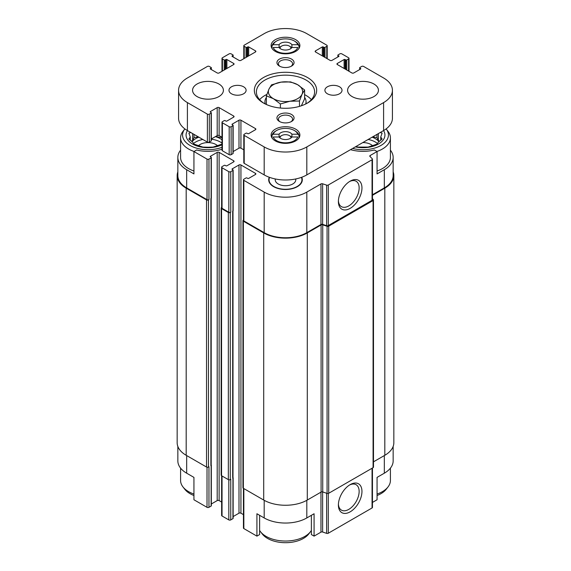 <?xml version="1.0" encoding="UTF-8"?>
<svg xmlns="http://www.w3.org/2000/svg" width="571" height="571" viewBox="0 0 571 571"><rect width="100%" height="100%" fill="white"/><g stroke="black" fill="none" stroke-linecap="round" stroke-linejoin="round"><path stroke-width="0.86" d="M368.145 139.488A17.301 9.985 180 0 1 377.452 143.528M378.908 141.722A17.301 9.985 0 0 0 375.247 138.603A17.301 9.985 0 0 0 372.135 137.183M193.548 143.528A17.301 9.985 180 0 1 202.855 139.488M211.334 139.224A17.301 9.985 180 0 1 221.998 143.164M221.998 139.809A17.301 9.985 0 0 0 220.22 138.603A17.301 9.985 0 0 0 215.388 136.64M198.865 137.183A17.301 9.985 0 0 0 192.092 141.722M386.117 128.91A25.424 14.682 180 0 1 386.224 129.046L388.03 131.373A27.408 15.824 180 0 1 390.414 137.832L390.414 157.41A27.408 15.824 180 0 1 377.06 171M372.456 194.754L384.326 187.902L384.326 169.723L377.06 173.912L377.06 151.536L374.362 149.98A28.265 16.316 180 0 1 350.508 149.666M384.326 169.723A30.142 17.401 0 0 0 393.155 157.41A30.142 17.401 0 0 0 390.414 150.166M393.155 446.436L393.155 460.89A30.142 17.401 0 0 1 384.326 473.195L377.06 477.392L377.06 499.768L372.456 502.423M221.998 149.209A28.265 16.316 180 0 1 196.638 149.98L193.94 151.536L207.016 159.088A1.37 0.792 0 0 0 208.957 159.088L211.134 157.832A0.685 0.393 0 0 0 211.134 157.275L210.413 156.297A0.685 0.393 0 0 0 210.413 156.854M210.413 156.297L217.194 152.378A1.37 0.792 0 0 1 219.128 152.378L233.66 160.772A1.37 0.792 0 0 1 234.067 161.329A1.37 0.792 0 0 1 233.66 161.886L226.88 165.804A0.685 0.393 0 0 1 225.916 165.804L225.188 165.383A0.685 0.393 0 0 0 224.217 165.383L222.04 166.646A1.37 0.792 0 0 0 221.634 167.203A1.37 0.792 0 0 0 222.04 167.76L228.821 171.678A1.37 0.792 0 0 0 230.755 171.678L232.939 170.422A0.685 0.393 0 0 0 232.939 169.858L232.211 168.88A0.685 0.393 0 0 0 232.211 169.437M232.211 168.88L238.992 164.962A1.37 0.792 0 0 1 240.933 164.962L255.465 173.356A1.37 0.792 0 0 1 255.865 173.912A1.37 0.792 0 0 1 255.465 174.476L248.685 178.388A0.685 0.393 0 0 1 247.714 178.388L246.986 177.974A0.685 0.393 0 0 0 246.015 177.974L243.838 179.23A1.37 0.792 0 0 0 243.439 179.786A1.37 0.792 0 0 0 243.838 180.35L264.187 192.099A30.142 17.401 0 0 0 306.813 192.099L320.966 183.926A1.37 0.792 0 0 1 322.622 183.798L326.641 185.14A1.37 0.792 0 0 0 328.289 185.011L372.056 159.744A1.37 0.792 0 0 0 372.456 159.181A1.37 0.792 0 0 0 372.278 158.788L369.958 156.468A1.37 0.792 0 0 1 369.772 156.076A1.37 0.792 0 0 1 370.172 155.519L377.06 151.536M269.276 177.253A16.809 9.707 0 0 0 268.998 181.628A16.809 9.707 0 0 0 285.5 189.493A16.809 9.707 0 0 0 302.002 181.628A16.809 9.707 0 0 0 301.724 177.253M180.586 150.166A30.142 17.401 0 0 0 177.845 157.41A30.142 17.401 0 0 0 186.674 169.723L193.94 173.912L193.94 151.536M193.94 171A27.408 15.824 180 0 1 188.608 168.602A27.408 15.824 180 0 1 180.586 157.41L180.586 137.832A27.408 15.824 180 0 1 182.97 131.373L184.776 129.046A25.424 14.682 180 0 1 184.883 128.91M259.619 515.306L259.619 534.563L256.914 536.126L256.914 513.75L264.187 517.947A30.142 17.401 0 0 0 306.813 517.947L306.813 500.317M311.381 515.306L311.381 534.563L314.086 536.126L314.086 513.75L306.813 517.947M211.199 198.351L211.199 465.222A1.028 0.592 0 0 1 210.892 465.643L211.134 465.501A0.685 0.393 0 0 0 211.334 465.222L211.334 505.778A0.685 0.393 0 0 1 211.134 506.056L208.957 507.319A1.37 0.792 0 0 1 207.016 507.319L193.94 499.768L193.94 477.392L186.674 473.195L186.674 455.572M384.326 187.902A30.142 17.401 0 0 0 393.155 175.597L393.155 157.41M177.845 157.41L177.845 175.597A30.142 17.401 0 0 0 186.674 187.902L207.016 199.65A1.37 0.792 0 0 0 208.957 199.65L208.957 159.088M373.484 461.832L384.811 455.294A30.827 17.801 0 0 0 393.84 442.703L393.84 175.597A30.827 17.801 0 0 0 393.155 171.864M243.439 220.021L243.353 220.063A1.37 0.792 0 0 0 242.953 220.627L242.953 487.734A1.37 0.792 0 0 0 243.353 488.298L263.702 500.046A30.827 17.801 0 0 0 307.298 500.046L321.088 492.081A1.37 0.792 0 0 1 322.743 491.959L327.069 493.394A1.37 0.792 0 0 0 328.718 493.273L373.084 467.656A1.37 0.792 0 0 0 373.484 467.099L373.484 199.986A1.37 0.792 0 0 0 373.298 199.593L372.456 198.751M177.845 171.864A30.827 17.801 0 0 0 177.16 175.597L177.16 442.703A30.827 17.801 0 0 0 186.189 455.294L206.538 467.042A1.37 0.792 0 0 0 208.472 467.042L208.957 466.757L208.957 507.319M221.634 207.43L221.555 207.48A1.37 0.792 0 0 0 221.148 208.037L221.148 475.151A1.37 0.792 0 0 0 221.555 475.707L228.336 479.626A1.37 0.792 0 0 0 230.27 479.626L230.755 479.347L230.755 519.903L232.939 518.646A0.685 0.393 0 0 0 233.139 518.361L233.139 477.806A0.685 0.393 0 0 0 232.997 477.57M210.892 465.643L211.134 198.387A0.685 0.393 0 0 0 211.334 198.108L211.334 157.553M232.939 518.646L232.939 210.977A0.685 0.393 0 0 0 233.139 210.699L233.139 170.137M243.439 179.786L243.439 220.342A1.37 0.792 0 0 0 243.838 220.906L264.187 232.654A30.142 17.401 0 0 0 306.813 232.654L320.966 224.482L320.966 183.926M372.456 159.181L372.456 199.743A1.37 0.792 0 0 1 372.056 200.3L328.289 225.566A1.37 0.792 0 0 1 326.641 225.695L322.622 224.353A1.37 0.792 0 0 0 320.966 224.482M350.173 208.358A16.659 9.621 120 0 0 361.957 187.952A16.659 9.621 120 0 0 350.173 181.15A16.659 9.621 120 0 0 338.389 201.556A16.659 9.621 120 0 0 350.173 208.358M177.16 175.597A30.827 17.801 0 0 0 186.189 188.18L206.538 199.929A1.37 0.792 0 0 0 208.472 199.929L208.957 199.65M211.334 503.986L217.194 500.603L217.194 152.378M221.634 502.052L219.128 500.603A1.37 0.792 0 0 0 217.194 500.603M221.634 167.203L221.634 207.758A1.37 0.792 0 0 0 222.04 208.315L228.821 212.234A1.37 0.792 0 0 0 230.755 212.234L230.755 171.678M221.148 208.037A1.37 0.792 0 0 0 221.555 208.601L228.336 212.512A1.37 0.792 0 0 0 230.27 212.512L230.755 212.234M233.139 516.569L238.992 513.186L238.992 164.962M243.439 514.635L240.933 513.186A1.37 0.792 0 0 0 238.992 513.186M242.953 220.627A1.37 0.792 0 0 0 243.353 221.184L263.702 232.932A30.827 17.801 0 0 0 307.298 232.932L321.088 224.967A1.37 0.792 0 0 1 322.743 224.846L327.069 226.287A1.37 0.792 0 0 0 328.718 226.159L373.084 200.549A1.37 0.792 0 0 0 373.484 199.986M372.456 195.311L384.811 188.18A30.827 17.801 0 0 0 393.84 175.597M232.697 478.227A1.028 0.592 0 0 0 232.997 477.806L232.997 210.935M243.439 488.348L243.439 528.011A1.37 0.792 0 0 0 243.838 528.575L256.914 536.126M314.086 536.126L320.966 532.151L320.966 492.152M372.456 468.02L372.456 507.412A1.37 0.792 0 0 1 372.056 507.969L328.289 533.235A1.37 0.792 0 0 1 326.641 533.364L322.622 532.022A1.37 0.792 0 0 0 320.966 532.151M350.173 511.83A16.659 9.621 120 0 0 361.957 491.424A16.659 9.621 120 0 0 350.173 484.622A16.659 9.621 120 0 0 338.389 505.028A16.659 9.621 120 0 0 350.173 511.83M177.845 446.436L177.845 460.89A30.142 17.401 0 0 0 186.674 473.195M221.634 475.757L221.634 515.427A1.37 0.792 0 0 0 222.04 515.984L228.821 519.903A1.37 0.792 0 0 0 230.755 519.903M338.417 200.706A14.675 8.472 120 0 0 341.429 206.645A14.675 8.472 120 0 0 348.767 205.917A14.675 8.472 120 0 0 358.352 192.991A14.675 8.472 120 0 0 356.104 181.235A14.675 8.472 120 0 0 349.445 181.592M338.417 504.179A14.675 8.472 120 0 0 341.429 510.117A14.675 8.472 120 0 0 348.767 509.396A14.675 8.472 120 0 0 358.352 496.463A14.675 8.472 120 0 0 356.104 484.708A14.675 8.472 120 0 0 349.445 485.065M301.402 177.374A16.445 9.493 180 0 1 301.945 179.786L301.945 180.907A16.445 9.493 180 0 1 301.795 182.163M269.205 182.163A16.445 9.493 180 0 1 269.055 180.907L269.055 179.786A16.445 9.493 180 0 1 269.598 177.374M301.945 179.786A16.445 9.493 180 0 1 291.795 188.558A16.445 9.493 180 0 1 273.873 186.503A16.445 9.493 180 0 1 269.055 179.786M295.678 178.966A10.278 5.931 180 0 1 295.778 179.786A10.278 5.931 180 0 1 289.433 185.268A10.278 5.931 180 0 1 278.234 183.983A10.278 5.931 180 0 1 275.222 179.786A10.278 5.931 180 0 1 275.322 178.966M221.998 147.289A25.424 14.682 180 0 1 190.007 145.419A25.424 14.682 180 0 1 184.776 129.046M221.998 144.77A21.926 12.655 180 0 1 192.484 143.985A21.926 12.655 180 0 1 187.459 130.595M194.069 151.465A27.408 15.824 180 0 1 188.608 149.024A27.408 15.824 180 0 1 180.586 137.832M190.835 132.543L188.887 133.093L190.257 137.011L188.887 139.003L192.634 142.129L194.004 144.12L202.869 147.075L207.987 147.254L213.104 147.075L221.998 144.092M198.465 145.691A11.134 6.431 180 0 1 217.508 145.691M193.94 494.051A27.408 15.824 180 0 1 188.608 491.652A27.408 15.824 180 0 1 182.97 486.927A27.408 15.824 180 0 1 180.586 480.468L180.586 468.134M193.94 495.5A25.424 14.682 180 0 1 190.007 493.644A25.424 14.682 180 0 1 184.776 489.254L182.97 486.927M311.381 530.416A27.408 15.824 180 0 1 310.517 531.672A27.408 15.824 180 0 1 266.122 536.405A27.408 15.824 180 0 1 260.483 531.672A27.408 15.824 180 0 1 259.619 530.416M310.517 531.672L308.711 534.006A25.424 14.682 180 0 1 267.521 538.396A25.424 14.682 180 0 1 262.289 534.006L260.483 531.672M386.224 129.046A25.424 14.682 180 0 1 380.993 145.419A25.424 14.682 180 0 1 352.635 148.439M383.541 130.595A21.926 12.655 180 0 1 378.516 143.985A21.926 12.655 180 0 1 355.319 146.89M390.414 137.832A27.408 15.824 180 0 1 376.931 151.465M390.414 468.134L390.414 480.468A27.408 15.824 180 0 1 388.03 486.927A27.408 15.824 180 0 1 377.06 494.051M388.03 486.927L386.224 489.254A25.424 14.682 180 0 1 377.06 495.5M355.947 146.533L357.896 147.075L368.131 147.075L376.996 144.12L378.366 142.129L382.113 139.003L380.743 137.011L382.113 133.093L380.165 132.543M362.756 142.593A11.134 6.431 180 0 1 372.535 145.691M221.998 137.647L221.976 137.24M221.976 137.59L216.852 136.797L216.852 135.791M216.852 136.797L215.981 136.298M198.394 136.912L194.004 137.59L194.004 134.378M194.004 137.59L192.634 140.545L192.634 133.585M192.634 140.545L191.463 141.223M190.257 140.216L190.257 137.011M380.743 140.216L380.743 137.011M379.537 141.223L378.366 140.545L378.366 133.585M378.366 140.545L376.996 137.59L376.996 134.378M376.996 137.59L372.606 136.912M266.393 97.377A20.556 11.87 0 0 0 264.944 101.752A20.556 11.87 0 0 0 265.322 104.001M305.678 104.001A20.556 11.87 0 0 0 306.056 101.752A20.556 11.87 0 0 0 304.607 97.377M291.917 47.479A6.852 3.954 180 0 1 285.5 50.048A6.852 3.954 180 0 1 279.083 47.479L279.083 44.709A6.852 3.954 180 0 1 285.5 42.14A6.852 3.954 180 0 1 291.917 44.709L291.917 47.479L297.769 47.479A12.505 7.216 180 0 1 285.5 53.31A12.505 7.216 180 0 1 273.231 47.479L279.083 47.479M279.298 47.771A6.852 3.954 180 0 1 280.654 46.651L281.624 46.094A5.482 3.162 180 0 1 289.376 46.094L289.376 46.094A5.482 3.162 180 0 1 290.974 48.471M290.346 46.651L289.376 46.094L290.346 46.651A6.852 3.954 180 0 1 291.702 47.771M291.917 136.983A6.852 3.954 180 0 1 285.5 139.552A6.852 3.954 180 0 1 279.083 136.983L279.083 134.214A6.852 3.954 180 0 1 285.5 131.644A6.852 3.954 180 0 1 291.917 134.214L291.917 136.983L297.769 136.983A12.505 7.216 180 0 1 285.5 142.814A12.505 7.216 180 0 1 273.231 136.983L279.083 136.983M279.298 137.276A6.852 3.954 180 0 1 280.654 136.155L281.624 135.598A5.482 3.162 180 0 1 289.376 135.598L289.376 135.598A5.482 3.162 180 0 1 290.974 137.975M290.346 136.155L289.376 135.598L290.346 136.155A6.852 3.954 180 0 1 291.702 137.276M279.083 44.709L273.231 44.709A12.505 7.216 180 0 1 276.657 40.991A12.505 7.216 180 0 1 294.343 40.991L295.186 41.476A13.704 7.908 180 0 1 298.99 45.687L297.769 44.709L291.917 44.709M273.231 44.709L272.01 45.687A13.704 7.908 180 0 1 275.814 41.476L276.657 40.991M294.343 40.991A12.505 7.216 180 0 1 297.769 44.709M279.083 134.214L273.231 134.214A12.505 7.216 180 0 1 276.657 130.495A12.505 7.216 180 0 1 294.343 130.495L295.186 130.98A13.704 7.908 180 0 1 298.99 135.191L297.769 134.214L291.917 134.214M273.231 134.214L272.01 135.191A13.704 7.908 180 0 1 275.814 130.98L276.657 130.495M294.343 130.495A12.505 7.216 180 0 1 297.769 134.214M360.587 69.027L353.806 72.945A1.37 0.792 0 0 1 351.872 72.945L337.34 64.552A1.37 0.792 0 0 1 336.933 63.995A1.37 0.792 0 0 1 337.34 63.438L344.12 59.52A0.685 0.393 0 0 1 345.084 59.52L345.812 59.941A0.685 0.393 0 0 0 346.783 59.941L348.603 58.892A1.37 0.792 0 0 0 349.002 58.328A1.37 0.792 0 0 0 348.603 57.771L341.815 53.852A1.37 0.792 0 0 0 339.881 53.852L338.061 54.902A0.685 0.393 0 0 0 338.061 55.466L338.789 56.443L332.008 60.362A1.37 0.792 0 0 1 330.067 60.362L315.535 51.968A1.37 0.792 0 0 1 315.135 51.411A1.37 0.792 0 0 1 315.535 50.848L322.315 46.936A0.685 0.393 0 0 1 323.286 46.936L324.014 47.35A0.685 0.393 0 0 0 324.985 47.35L326.798 46.301A1.37 0.792 0 0 0 327.197 45.744A1.37 0.792 0 0 0 326.798 45.188L306.813 33.646A30.142 17.401 0 0 0 264.187 33.646L244.202 45.188A1.37 0.792 0 0 0 243.803 45.744A1.37 0.792 0 0 0 244.202 46.301L246.015 47.35A0.685 0.393 0 0 0 246.986 47.35L247.714 46.936A0.685 0.393 0 0 1 248.685 46.936L255.465 50.848L255.465 51.968L240.933 60.362A1.37 0.792 0 0 1 238.992 60.362L232.211 56.443A0.685 0.393 0 0 1 232.211 55.887L232.939 55.466A0.685 0.393 0 0 0 232.939 54.902L231.119 53.852A1.37 0.792 0 0 0 229.185 53.852L222.397 57.771A1.37 0.792 0 0 0 221.998 58.328A1.37 0.792 0 0 0 222.397 58.892L224.217 59.941A0.685 0.393 0 0 0 225.188 59.941L225.916 59.52A0.685 0.393 0 0 1 226.88 59.52L233.66 63.438L233.66 64.552L219.128 72.945A1.37 0.792 0 0 1 217.194 72.945L210.413 69.027A0.685 0.393 0 0 1 210.413 68.47L211.134 68.049A0.685 0.393 0 0 0 211.134 67.492L209.321 66.443A1.37 0.792 0 0 0 207.38 66.443L187.402 77.977A30.142 17.401 0 0 0 178.573 90.282A30.142 17.401 0 0 0 187.402 102.594L207.38 114.129A1.37 0.792 0 0 0 209.321 114.129L211.134 113.079A0.685 0.393 0 0 0 211.134 112.523L210.413 112.102A0.685 0.393 0 0 1 210.413 111.545L217.194 107.626A1.37 0.792 0 0 1 219.128 107.626L233.66 116.02L233.66 117.134L226.88 121.052A0.685 0.393 0 0 1 225.916 121.052L225.188 120.631A0.685 0.393 0 0 0 224.217 120.631L222.397 121.68A1.37 0.792 0 0 0 221.998 122.244A1.37 0.792 0 0 0 222.397 122.801L229.185 126.719A1.37 0.792 0 0 0 231.119 126.719L232.939 125.67A0.685 0.393 0 0 0 232.939 125.106L232.211 124.685A0.685 0.393 0 0 1 232.211 124.128L238.992 120.21A1.37 0.792 0 0 1 240.933 120.21L255.465 128.603L255.465 129.724L248.685 133.635A0.685 0.393 0 0 1 247.714 133.635L246.986 133.221A0.685 0.393 0 0 0 246.015 133.221L244.202 134.271A1.37 0.792 0 0 0 243.803 134.827L243.803 162.799A1.37 0.792 0 0 0 244.202 163.356L264.187 174.897A30.142 17.401 0 0 0 306.813 174.897L383.598 130.559A30.142 17.401 0 0 0 392.427 118.254L392.427 90.282A30.142 17.401 0 0 0 383.598 77.977L363.62 66.443A1.37 0.792 0 0 0 361.679 66.443L359.866 67.492A0.685 0.393 0 0 0 359.866 68.049L360.587 69.027A0.685 0.393 0 0 0 360.587 68.47M243.803 134.827A1.37 0.792 0 0 0 244.202 135.384L264.187 146.925A30.142 17.401 0 0 0 306.813 146.925L383.598 102.594A30.142 17.401 0 0 0 392.427 90.282M338.789 56.443A0.685 0.393 0 0 0 338.789 55.887M255.465 51.968A1.37 0.792 0 0 0 255.865 51.411A1.37 0.792 0 0 0 255.465 50.848M233.66 64.552A1.37 0.792 0 0 0 234.067 63.995A1.37 0.792 0 0 0 233.66 63.438M178.573 90.282L178.573 118.254A30.142 17.401 0 0 0 187.402 130.559L207.38 142.1A1.37 0.792 0 0 0 209.321 142.1L211.134 141.051A0.685 0.393 0 0 0 211.334 140.773L211.334 112.801M211.334 138.974L217.194 135.598A1.37 0.792 0 0 1 219.128 135.598L221.998 137.254M233.66 117.134A1.37 0.792 0 0 0 234.067 116.577A1.37 0.792 0 0 0 233.66 116.02M221.998 122.244L221.998 150.209A1.37 0.792 0 0 0 222.397 150.773L229.185 154.684A1.37 0.792 0 0 0 231.119 154.684L232.939 153.635A0.685 0.393 0 0 0 233.139 153.356L233.139 125.384M233.139 151.565L238.992 148.182A1.37 0.792 0 0 1 240.933 148.182L243.803 149.838M255.465 129.724A1.37 0.792 0 0 0 255.865 129.16A1.37 0.792 0 0 0 255.465 128.603M197.088 96.578A15.417 8.9 0 0 0 213.889 98.505A15.417 8.9 0 0 0 223.404 90.282A15.417 8.9 0 0 0 207.987 81.389A15.417 8.9 0 0 0 192.57 90.282A15.417 8.9 0 0 0 197.088 96.578M231.483 93.78A8.565 4.946 0 0 0 240.819 94.85A8.565 4.946 0 0 0 246.108 90.282A8.565 4.946 0 0 0 237.543 85.343A8.565 4.946 0 0 0 228.978 90.282A8.565 4.946 0 0 0 231.483 93.78M327.404 93.78A8.565 4.946 0 0 0 336.733 94.85A8.565 4.946 0 0 0 342.022 90.282A8.565 4.946 0 0 0 333.457 85.343A8.565 4.946 0 0 0 324.892 90.282A8.565 4.946 0 0 0 327.404 93.78M352.114 96.578A15.417 8.9 0 0 0 368.909 98.505A15.417 8.9 0 0 0 378.43 90.282A15.417 8.9 0 0 0 363.013 81.389A15.417 8.9 0 0 0 347.596 90.282A15.417 8.9 0 0 0 352.114 96.578M295.671 129.16A14.389 8.308 180 0 1 299.889 135.034A14.389 8.308 180 0 1 285.5 143.342A14.389 8.308 180 0 1 271.111 135.034A14.389 8.308 180 0 1 279.997 127.362A14.389 8.308 180 0 1 295.671 129.16M295.671 39.663A14.389 8.308 180 0 1 299.889 45.537A14.389 8.308 180 0 1 285.5 53.838A14.389 8.308 180 0 1 271.111 45.537A14.389 8.308 180 0 1 279.997 37.857A14.389 8.308 180 0 1 295.671 39.663M307.541 77.556A31.169 18.001 180 0 1 307.541 103.008A31.169 18.001 180 0 1 263.459 103.008A31.169 18.001 180 0 1 263.459 77.556A31.169 18.001 180 0 1 307.541 77.556M279.447 66.093A8.565 4.946 0 0 0 291.553 66.093A8.565 4.946 0 0 0 291.553 59.098A8.565 4.946 0 0 0 279.447 59.098A8.565 4.946 0 0 0 279.447 66.093L279.447 66.093M279.447 121.473A8.565 4.946 0 0 0 291.553 121.473A8.565 4.946 0 0 0 291.553 114.478A8.565 4.946 0 0 0 279.447 114.478A8.565 4.946 0 0 0 279.447 121.473L279.447 121.473M290.982 121.773A7.08 4.09 0 0 0 292.58 119.182A7.08 4.09 0 0 0 285.5 115.099A7.08 4.09 0 0 0 278.42 119.182A7.08 4.09 0 0 0 280.018 121.773M290.982 66.393A7.08 4.09 0 0 0 292.58 63.809A7.08 4.09 0 0 0 285.5 59.719A7.08 4.09 0 0 0 278.42 63.809A7.08 4.09 0 0 0 280.018 66.393M264.209 103.43A29.114 16.809 180 0 1 256.386 91.967A29.114 16.809 180 0 1 274.358 76.435A29.114 16.809 180 0 1 306.092 80.076A29.114 16.809 180 0 1 314.614 91.967A29.114 16.809 180 0 1 306.791 103.43M304.607 94.658A29.114 16.809 180 0 1 306.092 95.457A29.114 16.809 180 0 1 311.388 99.654M259.612 99.654A29.114 16.809 180 0 1 266.885 94.422M272.01 45.687L272.01 48.421M298.99 45.687L298.99 48.421M272.01 135.191L272.01 137.925M298.99 135.191L298.99 137.925M280.026 137.975A5.482 3.162 180 0 1 281.624 135.598M280.026 48.471A5.482 3.162 180 0 1 281.624 46.094M301.367 105.778L304.607 98.797L304.607 89.975L297.612 84.694L290.618 81.903L281.068 82.131L271.518 84.858L268.955 89.126L266.393 95.885L273.388 98.676L280.382 103.965L289.932 101.238L299.482 101.01L302.045 94.244L304.607 89.975M299.482 106.37L299.482 101.01M280.382 108.04L280.382 103.965M266.393 104.507L266.393 95.885M289.932 101.238A17.13 9.885 180 0 1 273.388 98.676A17.13 9.885 180 0 1 268.955 89.126A17.13 9.885 180 0 1 281.068 82.131A17.13 9.885 180 0 1 297.612 84.694A17.13 9.885 180 0 1 302.045 94.244A17.13 9.885 180 0 1 289.932 101.238M370.172 156.69L370.172 155.519M186.674 187.902L186.674 169.723M207.016 199.65L207.016 159.088M243.838 220.906L243.838 180.35M264.187 232.654L264.187 192.099M306.813 232.654L306.813 192.099M322.622 224.353L322.622 183.798M326.641 225.695L326.641 185.14M328.289 225.566L328.289 185.011M372.056 200.3L372.056 159.744M208.472 467.042L208.472 199.929M211.134 506.056L211.134 465.501M211.134 198.387L211.134 157.832M219.128 500.603L219.128 152.378M233.66 161.886L233.66 160.772M222.04 208.315L222.04 167.76M228.821 212.234L228.821 171.678M230.27 479.626L230.27 212.512M232.939 210.977L232.939 170.422M240.933 513.186L240.933 164.962M255.465 174.476L255.465 173.356M243.353 488.298L243.353 221.184M263.702 500.046L263.702 232.932M307.298 500.046L307.298 232.932M321.088 492.081L321.088 224.967M322.743 491.959L322.743 224.846M327.069 493.394L327.069 226.287M328.718 493.273L328.718 226.159M373.084 467.656L373.084 200.549M384.811 455.294L384.811 188.18M186.189 455.294L186.189 188.18M206.538 467.042L206.538 199.929M210.892 464.801L210.892 198.53M221.555 475.707L221.555 208.601M228.336 479.626L228.336 212.512M232.697 477.392L232.697 211.113M243.838 528.575L243.838 488.576M264.187 517.947L264.187 500.317M322.622 532.022L322.622 491.924M326.641 533.364L326.641 493.251M328.289 533.235L328.289 493.437M372.056 507.969L372.056 468.249M384.326 473.195L384.326 455.572M207.016 507.319L207.016 467.221M222.04 515.984L222.04 475.993M228.821 519.903L228.821 479.804M383.598 102.594L383.598 130.559M359.866 68.049L359.866 69.448M337.34 63.438L337.34 64.552M344.12 59.52L344.12 68.47M345.084 59.52L345.084 69.027M345.812 59.941L345.812 69.448M346.783 59.941L346.783 70.005M348.603 58.892L348.603 71.054M338.061 55.466L338.061 56.864M315.535 50.848L315.535 51.968M322.315 46.936L322.315 55.887M323.286 46.936L323.286 56.443M324.014 47.35L324.014 56.864M324.985 47.35L324.985 57.421M326.798 46.301L326.798 58.47M244.202 46.301L244.202 58.47M246.015 47.35L246.015 57.421M246.986 47.35L246.986 56.864M247.714 46.936L247.714 56.443M248.685 46.936L248.685 55.887M232.211 55.887L232.211 56.443M232.939 55.466L232.939 56.864M222.397 58.892L222.397 71.054M224.217 59.941L224.217 70.005M225.188 59.941L225.188 69.448M225.916 59.52L225.916 69.027M226.88 59.52L226.88 68.47M210.413 68.47L210.413 69.027M211.134 68.049L211.134 69.448M187.402 102.594L187.402 130.559M207.38 114.129L207.38 142.1M209.321 114.129L209.321 142.1M211.134 113.079L211.134 141.051M210.413 111.545L210.413 112.102M217.194 107.626L217.194 135.598M219.128 107.626L219.128 135.598M222.397 122.801L222.397 150.773M229.185 126.719L229.185 154.684M231.119 126.719L231.119 154.684M232.939 125.67L232.939 153.635M232.211 124.128L232.211 124.685M238.992 120.21L238.992 148.182M240.933 120.21L240.933 148.182M244.202 135.384L244.202 163.356M264.187 146.925L264.187 174.897M306.813 146.925L306.813 174.897M264.944 101.752L264.944 103.815M306.056 101.752L306.056 103.815M359.666 67.771L359.666 69.562M349.002 58.328L349.002 71.289M337.861 55.187L337.861 56.979M327.197 45.744L327.197 58.699M243.803 45.744L243.803 58.699M233.139 55.187L233.139 56.979M221.998 58.328L221.998 71.289M211.334 67.771L211.334 69.562M275.222 178.951L275.222 179.786M295.778 178.951L295.778 179.786"/></g></svg>
